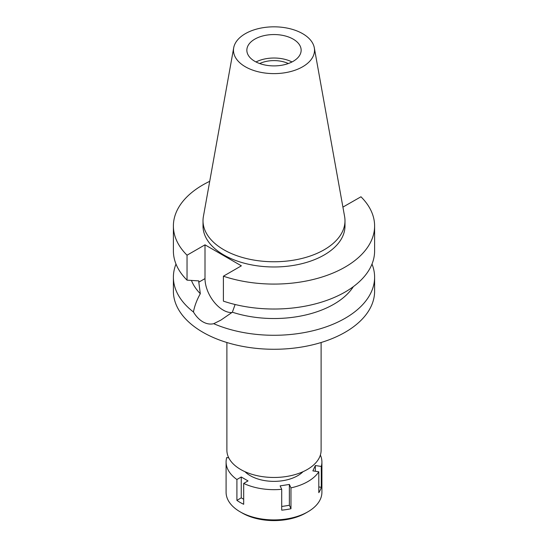<?xml version="1.0" encoding="UTF-8"?>
<svg xmlns="http://www.w3.org/2000/svg" width="548" height="548" viewBox="0 0 548 548"><rect width="100%" height="100%" fill="white"/><g stroke="black" fill="none" stroke-linecap="round" stroke-linejoin="round"><path stroke-width="0.82" d="M302.654 66.767A40.525 23.393 180 0 1 256.58 71.343A40.525 23.393 180 0 1 233.695 47.806A40.525 23.393 180 0 1 245.346 33.675A40.525 23.393 180 0 1 287.556 28.174A40.525 23.393 180 0 1 314.305 47.806A40.525 23.393 180 0 1 302.654 66.767M314.305 47.806L344.61 216.549A70.987 40.984 180 0 1 344.987 220.776A70.987 40.984 180 0 1 324.197 249.751A70.987 40.984 180 0 1 246.833 258.635A70.987 40.984 180 0 1 203.013 220.776A70.987 40.984 180 0 1 203.39 216.549L233.695 47.806M254.806 39.141A27.147 15.673 0 0 0 246.853 50.224A27.147 15.673 0 0 0 263.609 64.705A27.147 15.673 0 0 0 293.194 61.308A27.147 15.673 0 0 0 301.147 50.224A27.147 15.673 0 0 0 284.391 35.743A27.147 15.673 0 0 0 254.806 39.141M256.005 61.958A27.147 15.673 180 0 1 291.995 61.958M288.317 63.541A22.68 13.09 0 0 0 259.684 63.541M226.893 342.514L226.893 450.264A47.107 27.201 0 0 0 255.971 475.397A47.107 27.201 0 0 0 307.312 469.499A47.107 27.201 0 0 0 321.107 450.264L321.107 342.514M213.713 323.697C210.144 324.532 206.528 323.909 202.856 321.827C199.232 319.696 196.095 316.422 193.451 311.997A100.606 58.088 180 0 1 173.394 277.192L173.394 291.187A100.606 58.088 0 0 0 235.496 344.85A100.606 58.088 0 0 0 345.144 332.259A100.606 58.088 0 0 0 374.606 291.187L374.606 277.192A100.606 58.088 180 0 1 345.144 318.265A100.606 58.088 180 0 1 213.713 323.697L220.837 320.142L232.366 312.209L235.113 304.51M173.394 277.192A100.606 58.088 180 0 1 175.997 264.067M193.451 311.997C194.506 306.113 196.794 300.009 200.308 293.701L198.801 282.186L205.007 278.603L205.007 244.833L187.039 255.204A100.606 58.088 180 0 1 173.394 225.988A100.606 58.088 180 0 1 202.856 184.916A100.606 58.088 180 0 1 209.72 181.306M231.934 312.552A25.708 14.844 60 0 1 223.187 310.093A25.708 14.844 60 0 1 205.007 278.603M191.444 280.439A84.639 48.868 0 0 0 200.308 293.701M372.003 264.067A100.606 58.088 180 0 1 374.606 277.192M232.366 312.209A84.639 48.868 0 0 0 333.848 304.222A84.639 48.868 0 0 0 353.378 286.625M342.911 207.103L360.961 196.78A100.606 58.088 180 0 1 374.606 225.988A100.606 58.088 180 0 1 345.144 267.061A100.606 58.088 180 0 1 223.399 276.199L241.367 265.828L205.007 244.833M223.399 276.199L223.399 301.14A100.606 58.088 0 0 0 345.144 292.009A100.606 58.088 0 0 0 374.606 250.936L374.606 225.988M203.013 220.776L203.013 225.988A70.987 40.984 0 0 0 246.833 263.855A70.987 40.984 0 0 0 324.197 254.971A70.987 40.984 0 0 0 344.987 225.988L344.987 220.776M173.394 225.988L173.394 250.936A100.606 58.088 0 0 0 187.039 280.151L198.801 280.891L198.801 282.186M187.039 255.204L187.039 280.151M320.375 455.059A47.909 27.66 180 0 1 321.909 461.998A47.909 27.66 180 0 1 321.286 466.451L315.347 465.533L312.867 470.876L318.806 471.794A47.909 27.66 180 0 1 307.88 481.562A47.909 27.66 180 0 1 290.967 487.871L289.371 484.439L280.117 485.87L281.713 489.302A47.909 27.66 180 0 1 243.682 483.418L248.025 480.911L241.25 476.993L236.907 479.507A47.909 27.66 180 0 1 226.091 461.998A47.909 27.66 180 0 1 226.714 457.553L228.769 457.868M244.956 471.684A33.538 19.365 0 0 0 297.715 475.691A33.538 19.365 0 0 0 303.044 471.684M281.713 506.489L289.371 505.304L290.967 508.729L290.967 487.871M289.371 505.304L289.371 484.439M281.713 489.302L281.713 510.161A47.909 27.66 180 0 0 290.967 508.729M236.907 479.507L236.907 500.372A47.909 27.66 180 0 0 243.682 504.283L243.682 483.418M226.091 461.998L226.091 492.255A47.909 27.66 0 0 0 240.12 511.811A47.909 27.66 0 0 0 307.88 511.811L307.88 511.811A47.909 27.66 0 0 0 321.909 492.255L321.909 461.998M318.806 471.794L318.806 492.659A47.909 27.66 180 0 0 321.286 487.316L321.286 466.451M318.806 486.932L321.286 487.316M315.347 471.259L315.347 465.533M305.846 512.983L307.88 511.811L305.846 512.983A45.032 26.003 0 0 1 242.154 512.983L240.12 511.811M236.907 500.372L241.25 497.858L241.25 476.993M243.682 499.262L241.25 497.858"/></g></svg>
